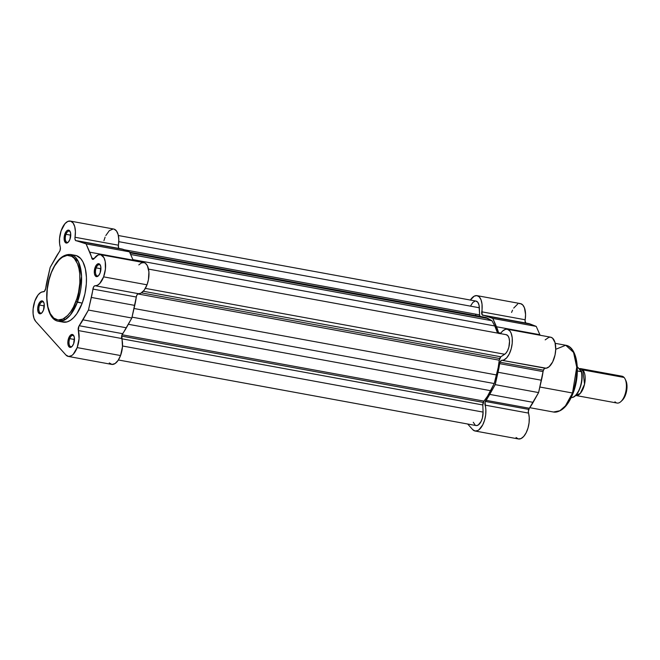 <?xml version="1.0" encoding="UTF-8"?>
<svg xmlns="http://www.w3.org/2000/svg" width="660" height="660" viewBox="0 0 660 660"><rect width="100%" height="100%" fill="white"/><g stroke="black" fill="none" stroke-linecap="round" stroke-linejoin="round"><path stroke-width="0.99" d="M62.213 321.899L67.064 321.915L70.422 320.323L73.747 317.526L76.898 313.615L82.211 303.13L75.875 301.546C73.177 310.646 61.867 326.75 52.495 316.891C43.42 306.224 47.256 281.795 50.952 273.809C53.65 264.709 64.96 248.605 74.332 258.464C83.407 269.123 79.571 293.551 75.875 301.546L77.36 302.239L81.568 276.408L78.408 261.657L70.562 254.479A33.941 16.31 100.4 0 1 77.36 302.239L82.211 303.13A33.941 16.31 -79.6 0 0 75.413 255.37L70.562 254.479C62.609 254.017 56.042 260.378 50.861 273.578L54.656 265.93L59.119 259.916L62.321 257.218L67.171 255.379L71.692 256.319L74.332 258.464L77.484 263.752L78.919 268.455L79.761 273.892L79.843 282.975L78.507 292.462L76.882 298.609L73.507 306.974L70.744 311.668L67.708 315.43L62.873 319.052L58.088 319.968L53.765 318.103L50.267 313.624L47.908 306.9L46.877 298.526L47.272 289.22L49.063 279.774L51.084 273.471M69.721 338.629A5.717 2.747 -79.6 0 0 69.333 344.916A5.717 2.747 -79.6 0 0 72.204 346.286A5.717 2.747 100.4 0 1 70.868 346.673A5.717 2.747 100.4 0 1 69.721 338.629L74.481 339.504L69.721 338.629A5.717 2.747 100.4 0 1 72.93 335.428A5.717 2.747 100.4 0 1 74.035 336.27A5.717 2.747 -79.6 0 0 69.721 338.629L68.665 338.135L69.721 338.629M73.656 343.695A6.567 3.16 100.4 0 1 71.874 346.632A6.567 3.16 100.4 0 1 68.302 345.609A6.567 3.16 100.4 0 1 68.665 338.135L67.865 341.863L68.178 345.262L69.498 347.201L70.727 347.333L72.022 346.483L73.656 343.695L74.374 337.59L73.351 335.057L72.229 334.438L70.298 335.354L68.665 338.135A6.567 3.16 100.4 0 1 73.854 335.825A6.567 3.16 100.4 0 1 73.656 343.695M96.17 267.886A5.717 2.747 -79.6 0 0 95.782 274.172A5.717 2.747 -79.6 0 0 98.653 275.542A5.717 2.747 100.4 0 1 97.317 275.929A5.717 2.747 100.4 0 1 96.17 267.886L100.93 268.76L96.17 267.886A5.717 2.747 100.4 0 1 99.379 264.685A5.717 2.747 100.4 0 1 100.485 265.518A5.717 2.747 -79.6 0 0 96.17 267.886L95.114 267.391L96.17 267.886M100.114 272.951A6.567 3.16 100.4 0 1 98.323 275.888A6.567 3.16 100.4 0 1 94.751 274.865A6.567 3.16 100.4 0 1 95.114 267.391L94.405 273.496L95.419 276.028L97.177 276.589L98.472 275.74L100.114 272.951L100.823 266.846L99.8 264.313L98.678 263.695L96.748 264.611L95.114 267.391A6.567 3.16 100.4 0 1 100.303 265.081A6.567 3.16 100.4 0 1 100.114 272.951M65.992 234.308A5.717 2.747 -79.6 0 0 65.604 240.595A5.717 2.747 -79.6 0 0 68.475 241.964A5.717 2.747 100.4 0 1 67.138 242.352A5.717 2.747 100.4 0 1 65.992 234.308L70.752 235.183L65.992 234.308A5.717 2.747 100.4 0 1 69.201 231.107A5.717 2.747 100.4 0 1 70.306 231.94A5.717 2.747 -79.6 0 0 65.992 234.308L64.936 233.813L65.992 234.308M69.935 239.374A6.567 3.16 100.4 0 1 68.145 242.311A6.567 3.16 100.4 0 1 64.573 241.288A6.567 3.16 100.4 0 1 64.936 233.813L64.226 239.918L65.241 242.451L66.998 243.012L68.293 242.162L69.935 239.374L70.645 233.269L69.622 230.736L67.865 230.175L66.569 231.025L64.936 233.813A6.567 3.16 100.4 0 1 70.125 231.503A6.567 3.16 100.4 0 1 69.935 239.374M39.542 305.052A5.717 2.747 -79.6 0 0 39.154 311.338A5.717 2.747 -79.6 0 0 42.025 312.708A5.717 2.747 100.4 0 1 40.689 313.096A5.717 2.747 100.4 0 1 39.542 305.052L44.303 305.926L39.542 305.052A5.717 2.747 100.4 0 1 42.752 301.851A5.717 2.747 100.4 0 1 43.857 302.684A5.717 2.747 -79.6 0 0 39.542 305.052L38.486 304.557L39.542 305.052M43.477 310.117A6.567 3.16 100.4 0 1 41.695 313.054A6.567 3.16 100.4 0 1 38.123 312.031A6.567 3.16 100.4 0 1 38.486 304.557L37.686 308.278L37.999 311.685L39.319 313.624L40.549 313.756L41.844 312.906L43.477 310.117L44.195 304.012L43.618 302.132L42.05 300.861L40.12 301.768L38.486 304.557A6.567 3.16 100.4 0 1 43.675 302.247A6.567 3.16 100.4 0 1 43.477 310.117M77.162 347.597A15.774 7.582 100.4 0 1 68.318 356.433A15.774 7.582 100.4 0 1 65.901 354.989L35.722 321.412L34.006 318.351L33.107 314.012L33.124 308.888L34.831 301.075L38.123 294.871L40.788 292.454L44.476 291.291L45.68 288.428A3.407 1.642 100.4 0 1 45.325 289.855A3.407 1.642 100.4 0 1 43.486 291.778A15.774 7.582 100.4 0 0 34.048 303.592A15.774 7.582 100.4 0 0 35.722 321.412L65.901 354.989L68.599 356.474L71.684 355.591L73.227 354.288L77.162 347.597L120.557 355.55L77.162 347.597L79.068 338.72L78.35 330.569A15.774 7.582 100.4 0 1 77.162 347.597M68.318 356.433L111.713 364.394A15.774 7.582 -79.6 0 0 120.557 355.55L122.471 346.673L121.828 335.362L131.843 318.013L136.438 296.365L137.164 294.616L138.509 293.692A15.774 7.582 -79.6 0 0 147.015 284.807L103.612 276.853A15.774 7.582 100.4 0 1 95.114 285.739L138.509 293.692L140.803 293.221L144.21 290.152L147.015 284.807L148.434 279.691L148.912 271.87L147.362 265.666L145.365 263.249L144.161 262.68L141.512 262.903L138.814 264.891M119.245 248.647L118.519 247.673L118.412 245.207A15.774 7.582 -79.6 0 0 113.677 229.028L70.273 221.075A15.774 7.582 100.4 0 0 61.553 229.597A15.774 7.582 100.4 0 0 60.241 246.939A3.407 1.642 100.4 0 1 59.986 250.627L60.398 247.764L59.614 243.821L59.557 238.392L61.075 230.917L64.993 223.616L67.881 221.389L70.711 221.183L73.103 223.022L74.737 226.669L75.405 231.627L74.935 238.573L75.562 240.487L86.081 243.878L92.482 259.248L93.472 259.207L98.117 254.95L100.765 254.727L103.966 257.714L105.221 261.575L105.427 269.074L103.612 276.853L99.709 283.511L97.4 285.268L94.429 285.945L93.481 287.174L88.44 310.06L78.903 326.213L78.35 330.569A3.407 1.642 100.4 0 1 79.208 325.735L122.603 333.688A3.407 1.642 -79.6 0 0 121.745 338.522L78.35 330.569L121.745 338.522A15.774 7.582 -79.6 0 1 120.557 355.55L118.09 360.426L115.079 363.545L111.994 364.427L109.296 362.942M100.46 254.653L143.855 262.614A15.774 7.582 -79.6 0 1 147.015 284.807L103.612 276.853A15.774 7.582 100.4 0 0 100.46 254.653A15.774 7.582 100.4 0 0 94.141 258.53A3.407 1.642 100.4 0 1 92.771 259.372A3.407 1.642 100.4 0 1 91.806 258.159A48.609 23.364 100.4 0 0 89.735 252.178L133.13 260.139L89.735 252.178L86.081 243.878L129.475 251.831L133.13 260.139A48.609 23.364 -79.6 0 1 133.369 260.692L129.475 251.831L121.605 248.927M70.273 221.075A15.774 7.582 100.4 0 1 75.017 237.253L118.412 245.207L118.8 239.58L118.14 234.622L116.498 230.975L114.106 229.136M113.198 228.979L109.337 230.62L105.831 235.529M105.105 237.146L103.933 240.677M45.68 288.428L50.152 267.448L59.986 250.627A3.407 1.642 100.4 0 1 59.383 251.773A48.609 23.364 100.4 0 0 55.613 257.68L50.152 267.448L47.239 280.071A48.609 23.364 100.4 0 0 45.68 288.428M50.861 273.578C43.181 293.254 46.439 319.613 58.319 321.247L64.697 319.968L70.265 315.092L77.36 302.239A33.941 16.31 100.4 0 1 58.319 321.247L63.178 322.138A33.941 16.31 -79.6 0 0 82.211 303.13L84.942 293.716L86.328 283.882L86.435 277.505L85.371 268.826L82.921 261.863L80.619 258.481L76.378 255.61L73.194 255.28M91.806 258.159L94.099 258.58L91.806 258.159M80.182 241.552L86.081 243.878L129.475 251.831L123.577 249.505L80.182 241.552L123.577 249.505A48.609 23.364 -79.6 0 0 121.456 248.902L78.061 240.941A48.609 23.364 100.4 0 1 80.182 241.552M118.957 248.44A3.407 1.642 -79.6 0 1 118.412 245.207L75.017 237.253A3.407 1.642 100.4 0 0 76.04 240.751A3.407 1.642 100.4 0 0 76.172 240.76A48.609 23.364 100.4 0 1 78.061 240.941M136.306 297.033L92.912 289.08A48.609 23.364 100.4 0 1 91.352 297.445L134.747 305.399A48.609 23.364 -79.6 0 0 136.306 297.033L92.912 289.08A3.407 1.642 100.4 0 1 95.114 285.739L138.509 293.692A3.407 1.642 -79.6 0 0 136.306 297.033M126.373 327.789L82.978 319.836A48.609 23.364 100.4 0 1 79.208 325.735L122.603 333.688A48.609 23.364 -79.6 0 0 126.373 327.789L82.978 319.836L88.44 310.06L131.843 318.013L126.373 327.789M91.352 297.445L88.44 310.06L131.843 318.013L134.747 305.399L91.352 297.445M475.348 315.513A5.717 2.747 -79.6 0 0 476.083 314.242M499.653 358.52L141.454 292.858L499.653 358.52A3.407 1.642 -79.6 0 0 499.265 360.195L137.792 293.931L499.265 360.195L500.841 356.796A3.407 1.642 -79.6 0 0 499.653 358.52M506.03 334.653L507.779 335.61L509.008 337.969L509.528 341.352L508.852 347.209L507.515 350.774L505.709 353.413L500.841 356.796L143.311 291.25L500.841 356.796L504.702 354.263L145.357 288.379L504.702 354.263A10.23 4.917 -79.6 0 0 509.487 343.456A10.23 4.917 -79.6 0 0 506.212 334.678L148.533 269.107M483.252 402.402L121.663 336.113L483.252 402.402A3.407 1.642 -79.6 0 0 482.823 404.976L483.079 412.096L122.504 345.988L483.079 412.096L482.823 404.976L121.828 338.795L482.823 404.976L483.97 401.099A3.407 1.642 -79.6 0 0 483.252 402.402M122.034 334.752L483.97 401.099A46.901 22.547 -79.6 0 0 490.636 390.695L128.337 324.283L490.636 390.695L494.224 383.542L487.451 396.322L483.97 401.099L122.034 334.752M118.387 359.98L476.066 425.552A10.23 4.917 -79.6 0 0 483.079 412.096L482.402 417.953L481.066 421.517L478.252 425.007L476.248 425.576M132.041 317.147L494.224 383.542L496.518 374.954L134.03 308.5L496.518 374.954A46.901 22.547 -79.6 0 0 499.265 360.195L498.176 367.628L494.224 383.542L132.041 317.147M494.769 325.966L132.907 259.627L494.769 325.966L491.972 320.727L494.769 325.966A46.901 22.547 -79.6 0 1 497.574 333.094L494.769 325.966M484.621 317.212L491.972 320.727L130.639 254.479L491.972 320.727L488.053 318.5L129.921 252.838L488.053 318.5A46.901 22.547 -79.6 0 0 484.506 317.188L129.607 252.128M480.026 316.569L479.606 314.886L124.105 249.711L479.606 314.886A3.407 1.642 -79.6 0 0 480.711 317.113M475.852 301.067L477.782 302.255L479.028 305.151L479.606 314.886L479.35 307.774L118.783 241.667L479.35 307.774A10.23 4.917 -79.6 0 0 476.033 301.092L118.355 235.521M473.269 422.26L475.324 425.279M475.109 301.1L472.84 302.486L470.836 305.539M516.046 437.514L518.372 438.941L521.037 438.562L523.726 436.433L526.144 432.787L528 428.06L529.072 422.796L529.246 417.607L528.338 411.328L529.353 408.26A3.407 1.642 -79.6 0 0 528.751 409.406L485.356 401.453A3.407 1.642 100.4 0 1 485.958 400.307L529.353 408.26L538.593 392.584L543.205 370.87L544.261 368.742L545.259 368.263A3.407 1.642 -79.6 0 0 543.419 370.177L500.024 362.224A3.407 1.642 100.4 0 1 501.864 360.302L546.199 368.222L549.112 366.745L552.651 361.944L555.035 354.973L555.728 349.297L565.727 345.254L573.565 352.432L576.733 367.183L572.517 393.013L573.185 392.931L572.517 393.013A33.941 16.31 -79.6 0 0 565.727 345.254C577.607 346.896 580.874 373.255 573.185 392.923C568.004 406.123 561.437 412.492 553.484 412.022A33.941 16.31 -79.6 0 0 572.517 393.013L539.872 387.024L572.517 393.013L565.43 405.867L559.861 410.743L553.484 412.022L529.774 407.682M555.728 349.297L555.01 342.557L552.585 338.192L550.91 337.252L549.038 337.219L545.185 339.875M470.299 300.143L474.227 296.15L476.908 295.622L479.267 296.901L481.041 299.83L482.014 304.087L482.072 314.721L492.83 318.442L496.485 326.75L539.88 334.702A48.609 23.364 -79.6 0 1 540.119 335.255L536.225 326.395L528.421 323.507M525.995 323.21L525.08 321.098L525.558 314.507L524.436 307.791L522.662 304.854L520.303 303.575L518.983 303.616M517.621 304.111L513.694 308.096M512.564 310.134L511.574 312.436M470.357 300.052A15.774 7.582 100.4 0 1 477.031 295.647A15.774 7.582 100.4 0 1 481.767 311.817A3.407 1.642 100.4 0 0 482.79 315.315L482.79 315.315A3.407 1.642 100.4 0 0 482.922 315.332A48.609 23.364 100.4 0 1 484.811 315.513A48.609 23.364 100.4 0 1 487.055 316.173L530.458 324.126L536.225 326.395L492.83 318.442L498.96 333.572M500.222 333.77L502.73 330.94L505.642 329.266L507.507 329.29L509.933 331.039L511.154 333.234L512.209 337.763L512.218 343.216L511.186 348.876L509.248 353.983L506.665 357.868L503.77 359.997L501.369 360.409L500.024 362.224L495.198 384.623L485.084 402.394L485.851 409.645L485.678 414.843L484.605 420.106L482.749 424.834L479.003 429.751L477.634 430.609L474.977 430.98L472.651 429.561L467.668 424.009L472.651 429.561A15.774 7.582 100.4 0 0 475.068 431.005L518.463 438.958A15.774 7.582 -79.6 0 0 527.191 430.444A15.774 7.582 -79.6 0 0 528.495 413.094L485.1 405.133A3.407 1.642 100.4 0 1 485.356 401.453L528.751 409.406A3.407 1.642 -79.6 0 0 528.495 413.094L485.1 405.133A15.774 7.582 100.4 0 1 483.796 422.483A15.774 7.582 100.4 0 1 475.068 431.005M574.109 389.763L576.328 380.465L577.195 371.019L576.642 362.249L574.703 354.899M564.927 406.585L569.39 400.579L571.964 395.488M485.958 400.307L529.353 408.26A48.609 23.364 -79.6 0 0 533.131 402.352L489.736 394.399A48.609 23.364 100.4 0 1 485.958 400.307M501.864 360.302L545.259 368.263A15.774 7.582 -79.6 0 0 555.283 353.71A15.774 7.582 -79.6 0 0 550.605 337.177L507.21 329.224A15.774 7.582 100.4 0 1 511.888 345.749A15.774 7.582 100.4 0 1 501.864 360.302M500.89 333.094A15.774 7.582 100.4 0 1 507.21 329.224M500.024 362.224L543.419 370.177A3.407 1.642 -79.6 0 0 543.064 371.605L499.661 363.643A3.407 1.642 100.4 0 1 500.024 362.224M498.044 372.273L541.439 380.234A48.609 23.364 -79.6 0 0 543.064 371.605L499.661 363.643A48.609 23.364 100.4 0 1 498.044 372.273L541.439 380.234L538.593 392.584L495.198 384.623L498.044 372.273M533.131 402.352L538.593 392.584L495.198 384.623L489.736 394.399L533.131 402.352M477.031 295.647L520.427 303.6A15.774 7.582 -79.6 0 1 525.162 319.77L481.767 311.817L525.162 319.77A3.407 1.642 -79.6 0 0 525.715 323.012M498.556 332.731L500.858 333.151L498.556 332.731A48.609 23.364 100.4 0 0 496.485 326.75L539.88 334.702L536.225 326.395L492.83 318.442L487.055 316.173L530.458 324.126A48.609 23.364 -79.6 0 0 528.214 323.466L484.811 315.513M581.097 370.978A2.772 2.277 138.1 0 0 582.838 369.897L624.071 377.454A13.645 6.559 -79.6 0 0 621.976 376.2L580.75 368.643A13.645 6.559 100.4 0 0 579.101 368.758L582.838 369.897A2.772 2.277 -41.9 0 1 581.353 370.912M619.583 376.629A13.645 6.559 100.4 0 1 624.071 377.454L582.838 369.897L584.545 384.219L580.28 393.409L575.66 395.447A13.645 6.559 100.4 0 0 575.825 395.488A13.645 6.559 100.4 0 0 584.199 385.605A13.645 6.559 100.4 0 0 582.838 369.897A13.645 6.559 100.4 0 0 580.75 368.643M576.221 394.672L579.199 390.019L580.701 386.009L581.922 379.417L581.757 373.139M581.485 371.695L577.285 366.745L581.559 371.563L577.36 370.961L581.369 371.695A16.632 7.994 100.4 0 1 579.76 388.22A16.632 7.994 100.4 0 1 571.7 397.559L571.89 397.427M571.7 397.559L571.255 397.477L571.7 397.559A16.632 7.994 -79.6 0 0 579.76 388.22A16.632 7.994 -79.6 0 0 581.369 371.695M622.223 400.331L624.64 396.949L626.695 390.481L627 385.918L625.762 380.391M575.825 395.488L617.059 403.046A13.645 6.559 -79.6 0 0 625.433 393.162A13.645 6.559 -79.6 0 0 624.071 377.454A13.645 6.559 100.4 0 1 625.111 379.046A13.645 6.559 100.4 0 1 620.994 401.495A13.645 6.559 100.4 0 1 614.963 401.791M620.994 401.495L622.248 400.315A11.979 5.758 -79.6 0 0 625.861 380.597L625.111 379.046M571.873 397.534L571.816 397.559C578.308 397.171 584.034 381.191 581.559 371.572L581.542 371.671M575.429 395.455A16.12 7.747 -79.6 0 0 581.394 371.308M64.672 318.021L63.764 320.438M565.727 345.254L555.208 343.332"/></g></svg>
